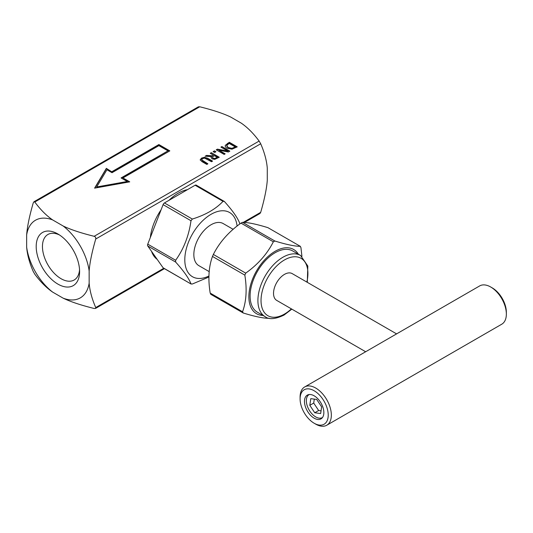 <?xml version="1.0" encoding="UTF-8"?>
<svg xmlns="http://www.w3.org/2000/svg" width="533" height="533" viewBox="0 0 533 533"><rect width="100%" height="100%" fill="white"/><g stroke="black" fill="none" stroke-linecap="round" stroke-linejoin="round"><path stroke-width="0.8" d="M265.227 316.729L257.419 312.218A35.358 20.414 -60 0 1 257.419 271.397A35.358 20.414 -60 0 1 292.77 250.983L300.585 255.494A35.358 20.414 120 0 0 265.227 275.907A35.358 20.414 120 0 0 265.227 316.729C269.118 319.733 275.381 319.18 284.009 315.09L291.824 309.127M365.658 351.747L276.734 300.412A15.47 8.928 -60 0 1 276.734 282.55A15.47 8.928 -60 0 1 292.204 273.616L396.592 333.885M33.239 202.92L33.952 201.76L34.798 202.02C40.421 209.616 46.358 215.579 52.614 219.909A44.825 25.877 -120 0 0 26.65 234.9C27.27 226.598 29.468 215.938 33.239 202.92M244.48 222.441L259.977 213.493L260.697 212.334C264.461 199.315 266.66 188.655 267.28 180.354L267.28 168.142C266.66 160.56 264.461 152.438 260.697 143.77L259.131 141.065C253.515 133.463 247.572 127.5 241.316 123.176L230.742 117.067C223.247 113.456 212.914 110.031 199.755 106.787L198.396 106.82L33.952 201.76M52.614 292.084C46.358 287.753 40.421 281.79 34.798 274.189L33.239 271.484C29.468 262.816 27.27 254.694 26.65 247.112A44.825 25.877 -120 0 0 52.614 292.084L63.187 298.187A44.825 25.877 -120 0 0 89.151 283.196C89.771 290.778 91.969 298.9 95.74 307.568L95.54 308.434L94.174 308.474C81.016 305.229 70.689 301.798 63.187 298.187M26.65 234.9L26.65 247.112M94.174 236.299C95.46 236.765 95.98 237.665 95.74 239.004C91.969 252.029 89.771 262.689 89.151 270.984A44.825 25.877 -120 0 0 63.187 226.019C70.689 229.63 81.016 233.054 94.174 236.299L259.131 141.065M63.187 226.019L52.614 219.909M214.659 152.491L213.14 151.612L214.413 150.879L215.932 151.752L214.659 152.491M112.017 171.619L158.887 144.556L169.827 150.872L122.95 177.935L129.732 181.846L94.594 188.142L106.36 168.355L112.017 171.979L158.887 144.916L169.514 151.052M231.968 149.18L227.018 148.181C225.552 147.281 224.986 146.328 225.312 145.322L229.31 142.278L237.252 146.861L231.968 149.18M225.219 145.849L225.312 145.322L229.31 142.637L236.938 147.041M224.166 154.417L216.231 149.833L217.411 149.147L227.771 151.072L220.922 147.121L221.908 146.555L229.843 151.132L228.344 151.998L218.863 150.219L225.153 153.844L224.166 154.417M211.448 156.582L205.172 156.216L206.544 155.423L212.207 155.796L213.42 155.103L210.262 153.277L211.315 152.671L219.25 157.248L214.766 159.354L212.134 158.874L211.081 157.501L211.448 156.582L211.101 157.681M200.215 159.767L201.601 158.081L204.445 157.288L207.623 158.248L212.574 161.106L211.521 161.712L204.625 158.128L202.5 158.601L201.674 159.833L207.883 163.811L206.831 164.424L201.88 161.566L200.215 159.813M201.661 159.807L202.906 161.299L207.57 163.991M208.949 277.013L192.34 284.009L190.987 283.889C188.915 278.373 183.798 271.097 175.65 262.069L175.65 260.264C183.798 248.844 188.915 235.666 190.987 220.742L192.34 219.056C205.605 214.906 215.825 209.003 223.014 201.347L224.366 201.467C232.515 210.495 237.625 217.77 239.703 223.287L239.797 224M192.34 219.056L164.444 202.946L195.118 185.237A2.212 1.273 120 0 1 196.217 185.131L224.366 201.467M237.078 226.085A37.09 21.413 120 0 0 209.696 215.139A37.09 21.413 120 0 0 184.804 259.331A37.09 21.413 120 0 0 208.969 275.994M191.147 284.069L163.091 267.779A2.212 1.273 120 0 0 163.338 268.012L191.147 284.069M164.444 202.946A2.212 1.273 120 0 0 163.091 204.632L147.754 244.161A2.212 1.273 120 0 0 147.754 245.966L163.091 267.779M298.373 254.214A37.09 21.413 120 0 0 256.546 270.897A37.09 21.413 120 0 0 263.022 315.456M268.998 318.201L268.585 318.301C263.169 318.288 254.721 316.522 243.235 312.998L242.555 311.765C246.353 301.305 247.112 289.093 244.834 275.128L245.713 273.129C257.959 264.441 267.166 253.994 273.342 241.795L274.901 241.029C286.388 244.554 294.836 246.319 300.252 246.333L300.925 247.565L301.938 256.386M267.892 227.651L300.405 246.379L267.892 227.651C256.406 224.133 247.952 222.361 242.542 222.348L240.983 223.114C228.737 231.808 219.529 242.249 213.353 254.448L212.474 256.446C208.676 266.906 207.917 279.119 210.195 293.083L210.875 294.316M243.235 312.998L210.715 294.269M214.413 150.879L215.618 151.938M213.453 151.792L214.413 151.239M127.247 181.493L121.078 177.935L167.955 150.872L158.887 145.636L112.017 172.699L106.926 169.761L96.693 186.963L127.247 181.493L127.247 181.853L96.693 187.323L96.693 186.963M167.955 150.872L121.391 178.115M158.887 144.556L158.887 144.916M106.36 168.355L112.017 171.979M94.834 188.102L106.36 168.714M122.95 177.935L129.259 181.933M231.902 148.341L235.28 146.941L234.48 147.768L231.902 148.7L231.902 148.341L228.131 147.548L228.131 147.914L231.902 148.7M235.28 146.941L229.17 143.417L226.698 145.449L226.652 145.995M226.698 145.449L228.131 147.548M226.698 145.809L228.131 147.914M229.31 142.278L229.31 142.637M225.232 146.029L225.312 145.682M218.863 150.219L224.839 154.024M221.908 146.555L229.536 151.312M221.235 147.301L221.908 146.915M227.771 151.072L227.771 151.432L217.411 149.507L217.411 149.147M216.538 150.013L217.411 149.507M214.706 158.508L217.284 157.335L214.706 158.874L214.706 158.508L213.147 158.188L213.147 158.554L214.706 158.874M217.284 157.335L214.299 155.609L212.347 157.208L213.147 158.554M212.347 157.208L213.147 158.188M211.315 152.671L218.936 157.435M210.568 153.457L211.315 153.031M213.42 155.103L212.207 155.796M206.544 155.423L206.544 155.783L212.207 156.162M205.738 156.249L206.544 155.783M200.215 160.087L201.601 158.441L204.445 157.648L207.623 158.607L212.261 161.286M309.806 405.32L310.786 398.651L316.695 399.424L321.632 406.872L320.659 413.541L314.743 412.762L309.806 405.32L313.71 403.061L314.29 399.11M314.743 412.762L318.647 410.51L313.71 403.061M321.053 410.823L318.647 410.51M309.267 394.513A13.258 7.655 -120 0 0 309.093 394.613A13.258 7.655 -120 0 0 307.055 405.24A13.258 7.655 -120 0 0 315.723 416.919A13.258 7.655 -120 0 0 322.352 417.579A13.258 7.655 -120 0 0 322.518 417.472M314.157 395.812A13.698 7.908 60 0 1 323.111 407.885A13.698 7.908 60 0 1 321.006 418.865A13.698 7.908 60 0 1 307.308 410.95A13.698 7.908 60 0 1 307.308 395.133A13.698 7.908 60 0 1 314.157 395.812M506.35 314.077L506.35 312.271A19.888 11.479 -120 0 0 492.285 287.913L490.726 287.014A22.1 12.759 60 0 1 506.35 314.077A22.1 12.759 60 0 1 501.773 324.197L326.769 425.234A22.1 12.759 -120 0 0 330.154 407.525A22.1 12.759 -120 0 0 315.723 388.051A22.1 12.759 -120 0 0 304.669 386.958A22.1 12.759 -120 0 0 300.092 397.072L300.092 398.877A19.888 11.479 60 0 1 314.157 390.756A19.888 11.479 60 0 1 328.221 415.114A19.888 11.479 60 0 1 314.157 423.235L314.157 423.235A19.888 11.479 60 0 1 300.092 398.877M304.669 386.958L479.673 285.921A22.1 12.759 60 0 1 490.726 287.014M315.723 424.135L314.157 423.235L315.723 424.135A22.1 12.759 -120 0 0 326.769 425.234M209.216 271.637L198.876 265.667A24.305 14.031 -60 0 1 198.876 237.598A24.305 14.031 -60 0 1 223.18 223.567L233.168 229.33M157.175 259.371A39.775 22.966 -60 0 1 151.532 251.343M150.333 237.511A39.775 22.966 -60 0 1 161.079 209.809M168.974 200.335A39.775 22.966 -60 0 1 187.463 189.661M79.544 269.671A26.277 15.171 60 0 1 74.16 279.998A26.277 15.171 60 0 1 47.89 264.828A26.277 15.171 60 0 1 47.89 234.493A26.277 15.171 60 0 1 59.523 234.993M79.604 271.577A30.694 17.722 -120 0 0 57.904 233.987A30.694 17.722 -120 0 0 36.197 246.519A30.694 17.722 -120 0 0 57.904 284.109A30.694 17.722 -120 0 0 79.604 271.577M89.151 283.196L89.151 270.984M291.391 308.874A33.146 19.135 -60 0 1 284.469 314.077A33.146 19.135 -60 0 1 261.15 297.78A33.146 19.135 -60 0 1 289.126 257.799A33.146 19.135 -60 0 1 306.861 282.084M34.798 202.02L199.755 106.787M95.74 239.004L260.697 143.77M260.697 212.334L243.301 222.374M163.798 268.279L95.74 307.568M195.118 185.237L223.014 201.347M175.65 260.264L147.754 244.161M147.754 245.966L175.65 262.069M163.091 204.632L190.987 220.742M274.901 241.029L242.542 222.348M242.555 311.765L210.195 293.083M212.474 256.446L244.834 275.128M240.983 223.114L273.342 241.795M245.713 273.129L213.353 254.448M234.48 147.408L234.48 147.768M227.484 143.33L227.484 143.69M216.231 157.941L216.231 158.301M201.601 158.081L201.601 158.441M202.906 160.939L202.906 161.299M207.623 158.248L207.623 158.607M204.445 157.288L204.445 157.648M307.294 282.33L307.827 266.04L300.585 255.494M164.444 268.652L95.54 308.434"/></g></svg>
